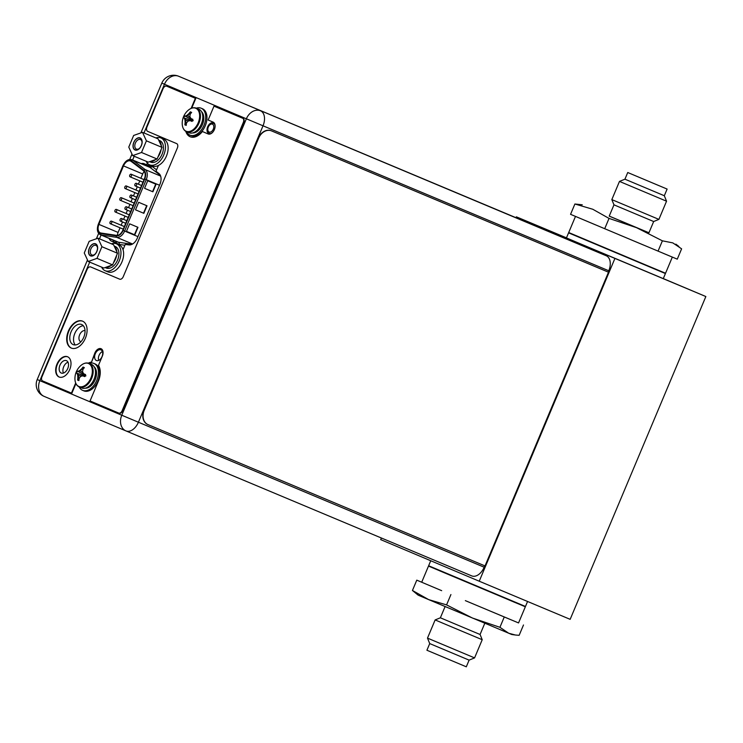 <?xml version="1.0" encoding="UTF-8"?>
<svg xmlns="http://www.w3.org/2000/svg" width="743" height="743" viewBox="0 0 743 743"><rect width="100%" height="100%" fill="white"/><g stroke="black" fill="none" stroke-linecap="round" stroke-linejoin="round"><path stroke-width="1.11" d="M516.004 217.708L516.376 216.835L614.925 258.415L479.235 581.212L380.685 539.622L381.373 537.997M516.376 216.835L566.472 237.844M663.295 278.588L705.85 296.541L570.16 619.337L479.235 581.212M614.925 258.415L705.85 296.541M577.33 242.524L663.285 278.616L665.412 273.554L568.571 232.847L566.445 237.909L577.33 242.524M110.345 223.727L110.345 223.727A1.402 0.882 -67.3 0 0 111.701 222.779A1.402 0.882 -67.3 0 0 111.422 221.145L111.422 221.145A1.402 0.882 -67.3 0 0 110.066 222.092A1.402 0.882 -67.3 0 0 110.345 223.727L123.254 229.141M120.06 227.795L118.109 232.438A7.235 4.569 -67.3 0 0 117.32 235.382M121.146 225.213L122.521 221.953M123.598 219.371L124.991 216.074M126.078 213.492L127.443 210.223M128.53 207.641L129.923 204.344M131 201.762L132.375 198.492M133.461 195.911L134.845 192.613M135.932 190.032L137.306 186.762M138.393 184.18L139.777 180.883M140.864 178.301L142.693 173.955A7.235 4.569 -67.3 0 1 144.198 171.401M123.505 165.903A7.235 4.569 112.7 0 1 130.517 161.008A7.235 4.569 112.7 0 1 130.527 161.017A7.235 4.569 112.7 0 1 131.158 161.38L143.603 170.816A7.235 4.569 112.7 0 1 144.374 178.896L122.781 230.284A7.235 4.569 112.7 0 1 116.465 235.373L101.039 233.042A7.235 4.569 112.7 0 1 100.342 232.847A7.235 4.569 112.7 0 1 98.921 224.395L123.505 165.903L142.693 173.955M138.681 202.3L147.021 205.802L143.854 213.325L135.514 209.832L138.681 202.3M126.468 231.352L129.635 223.819L137.975 227.321L134.808 234.853L126.468 231.352L134.808 234.853M144.56 188.313L147.727 180.781L156.067 184.273L152.9 191.805L144.56 188.313L152.9 191.805M143.854 213.325L135.514 209.832M146.687 205.653L143.52 213.185M137.641 227.172L134.474 234.704M155.733 184.134L152.566 191.666M130.276 197.61A1.402 0.882 -67.3 0 0 130.276 197.619A1.402 0.882 -67.3 0 0 131.632 196.663A1.402 0.882 -67.3 0 0 131.362 195.028L131.362 195.028A1.402 0.882 -67.3 0 0 130.006 195.985A1.402 0.882 -67.3 0 0 130.276 197.61M120.422 221.07L120.422 221.07A1.402 0.882 -67.3 0 0 121.778 220.123A1.402 0.882 -67.3 0 0 121.499 218.488L121.499 218.488A1.402 0.882 -67.3 0 0 120.143 219.436A1.402 0.882 -67.3 0 0 120.422 221.07L125.716 223.29M125.13 188.536L125.13 188.536A1.402 0.882 -67.3 0 0 126.486 187.589A1.402 0.882 -67.3 0 0 126.217 185.954L126.217 185.954A1.402 0.882 -67.3 0 0 124.861 186.902A1.402 0.882 -67.3 0 0 125.13 188.536L138.049 193.951M115.267 211.996L115.267 211.996A1.402 0.882 -67.3 0 0 116.632 211.049A1.402 0.882 -67.3 0 0 116.354 209.415L116.354 209.415A1.402 0.882 -67.3 0 0 114.998 210.362A1.402 0.882 -67.3 0 0 115.267 211.996L128.186 217.411M120.199 200.266L120.199 200.266A1.402 0.882 -67.3 0 0 121.555 199.319A1.402 0.882 -67.3 0 0 121.285 197.684L121.285 197.684A1.402 0.882 -67.3 0 0 119.929 198.632A1.402 0.882 -67.3 0 0 120.199 200.266L133.118 205.681M130.062 176.806A1.402 0.882 -67.3 0 0 130.062 176.815A1.402 0.882 -67.3 0 0 131.418 175.859A1.402 0.882 -67.3 0 0 131.149 174.224L131.149 174.224A1.402 0.882 -67.3 0 0 129.784 175.172A1.402 0.882 -67.3 0 0 130.062 176.806M125.344 209.34L125.344 209.34A1.402 0.882 -67.3 0 0 126.709 208.393A1.402 0.882 -67.3 0 0 126.431 206.758L126.431 206.758A1.402 0.882 -67.3 0 0 125.075 207.706A1.402 0.882 -67.3 0 0 125.344 209.34L130.647 211.56M135.207 185.889L135.207 185.889A1.402 0.882 -67.3 0 0 136.563 184.942A1.402 0.882 -67.3 0 0 136.294 183.307L136.294 183.307A1.402 0.882 -67.3 0 0 134.938 184.255A1.402 0.882 -67.3 0 0 135.207 185.889L140.501 188.109M85.027 330.626A5.99 3.78 -67.3 0 0 79.51 335.13A5.99 3.78 -67.3 0 0 80.811 341.799A5.99 3.78 -67.3 0 0 80.811 341.808A5.99 3.78 -67.3 0 0 80.876 341.826L80.811 341.808M143.938 410.257L144.207 410.368A11.674 9.046 112.9 0 0 148.015 424.624L147.755 424.513A11.674 9.046 -67.1 0 1 147.746 424.504A11.674 9.046 -67.1 0 1 143.938 410.257L258.369 138.031A11.674 9.046 -67.1 0 1 271.232 130.768L608.498 272.189L608.777 270.768L263.022 125.799A12.835 8.117 -67.3 0 0 260.524 110.809A12.835 9.947 112.9 0 0 246.37 118.796L263.022 125.799L138.412 422.228L121.768 415.226A12.835 9.947 112.9 0 0 125.948 430.903A12.835 9.947 112.9 0 0 125.966 430.912A12.835 8.117 -67.3 0 0 138.412 422.228L484.167 567.206A12.835 8.117 112.7 0 1 471.731 575.89A12.835 8.117 112.7 0 1 471.712 575.881L125.985 430.921M484.167 567.206L484.752 565.813M89.699 262.13L39.862 380.667L37.206 379.543A12.835 12.835 0 0 0 44.051 396.344L44.051 396.344A12.835 9.947 -67.1 0 1 44.051 396.344A12.835 9.947 -67.1 0 1 39.862 380.667L121.768 415.226L246.37 118.796L164.472 84.238A12.835 9.947 -67.1 0 1 178.626 76.25L606.279 255.778A12.835 8.117 112.7 0 1 608.777 270.768M606.279 255.778L524.372 221.219A12.835 8.117 112.7 0 1 524.363 221.219A12.835 8.117 112.7 0 1 524.372 221.219L178.626 76.25A12.835 8.117 -67.3 0 0 178.617 76.241L524.363 221.219M63.443 373.06A6.715 4.244 112.7 0 1 63.684 366.773A6.715 4.244 112.7 0 1 67.994 362.194M83.318 325.731A10.913 6.901 -67.3 0 0 74.802 333.468A10.913 6.901 -67.3 0 0 75.257 344.966M147.727 165.215A9.687 6.12 -67.3 0 0 144.987 165.178M150.875 165.364L150.457 166.358L144.188 163.72A9.687 6.12 112.7 0 1 144.188 163.72A9.687 6.12 112.7 0 0 141.235 163.609M112.899 240.017A9.687 6.12 -67.3 0 0 115.369 242.766L117.886 243.825L117.673 244.336M98.689 360.401A5.777 3.65 112.7 0 1 102.404 351.55M125.948 430.903L44.051 396.344L125.948 430.903A12.835 12.835 0 0 0 125.976 430.912A12.835 8.117 -67.3 0 0 125.976 430.912L471.731 575.89M61.242 373.032A6.715 4.244 112.7 0 1 59.932 365.194A6.715 4.244 112.7 0 1 66.433 360.652A6.715 4.244 112.7 0 1 66.443 360.652A6.715 4.244 112.7 0 1 67.752 368.491A6.715 4.244 112.7 0 1 61.251 373.032A6.715 4.244 112.7 0 1 61.242 373.032M73.185 344.622A10.913 6.901 -67.3 0 0 73.195 344.622A10.913 6.901 -67.3 0 0 83.773 337.238A10.913 6.901 -67.3 0 0 81.637 324.505A10.913 6.901 -67.3 0 0 81.628 324.496A10.913 6.901 -67.3 0 0 71.049 331.889A10.913 6.901 -67.3 0 0 73.185 344.622M113.67 243.351L114.134 242.255L111.617 241.187A9.687 6.12 112.7 0 1 109.147 238.438M123.022 249.667L125.223 244.438L128.976 244.911A9.687 6.12 112.7 0 0 137.334 238.085L159.931 184.32A9.687 6.12 112.7 0 0 158.965 173.556L156.002 171.206L158.417 165.466M147.374 163.181L146.696 164.779M212.99 131.938A5.777 3.65 112.7 0 1 208.811 133.536A5.777 3.65 112.7 0 1 207.678 126.793A5.777 3.65 112.7 0 1 213.278 122.883A5.777 3.65 112.7 0 1 213.287 122.883A5.777 3.65 112.7 0 1 215.071 126.979M96.432 360.513A5.777 3.65 112.7 0 1 95.299 353.77A5.777 3.65 112.7 0 1 100.899 349.86A5.777 3.65 112.7 0 1 100.909 349.86A5.777 3.65 112.7 0 1 102.032 356.603A5.777 3.65 112.7 0 1 96.432 360.513L96.432 360.513M114.134 242.255L117.886 243.825M146.139 161.25A14.591 9.222 -67.3 0 0 149.622 164.835A14.591 9.222 112.7 0 1 149.622 164.835A14.591 9.222 112.7 0 0 163.776 154.962A14.591 9.222 112.7 0 0 160.925 137.938A14.591 9.222 -67.3 0 0 160.915 137.929L163.581 139.052A14.591 9.222 -67.3 0 0 163.581 139.052A14.591 9.222 112.7 0 1 166.441 156.076A14.591 9.222 112.7 0 1 152.296 165.958A14.591 9.222 112.7 0 1 152.287 165.958M160.915 137.929A14.591 9.222 -67.3 0 0 155.909 137.947M116.41 243.806L119.075 244.93A14.591 9.222 -67.3 0 0 119.066 244.921A14.591 9.222 -67.3 0 1 119.094 244.93A14.591 9.222 112.7 0 1 121.936 261.954A14.591 9.222 112.7 0 1 107.791 271.836A14.591 9.222 112.7 0 1 107.781 271.827L105.125 270.712A14.591 9.222 112.7 0 1 105.116 270.712A14.591 9.222 112.7 0 0 119.27 260.839A14.591 9.222 112.7 0 0 116.419 243.815A14.591 9.222 -67.3 0 0 116.41 243.806A14.591 9.222 -67.3 0 0 111.404 243.825M101.633 267.127A14.591 9.222 -67.3 0 0 105.116 270.712M133.666 135.458L142.489 132.319L146.408 140.836L141.514 152.482L132.691 155.621L128.771 147.105L133.666 135.458M140.055 138.105A6.362 4.021 112.7 0 1 142.034 141.848A6.362 4.021 112.7 0 1 139.192 148.637A6.362 4.021 112.7 0 1 135.124 149.835A6.362 4.021 112.7 0 1 133.889 142.405A6.362 4.021 112.7 0 1 140.055 138.105M142.489 132.319L158.083 138.867L158.788 140.381A11.674 7.374 112.7 0 1 161.305 145.86L158.788 140.381M161.305 145.86L162.011 147.374L157.107 159.021L148.294 162.16L132.691 155.621M161.129 149.454A11.674 7.374 112.7 0 1 159.986 153.383A11.674 7.374 112.7 0 1 157.99 156.94M155.538 159.578A11.674 7.374 112.7 0 1 149.863 161.602M158.677 140.158L159.782 140.622A11.674 7.374 112.7 0 1 162.067 154.256A11.674 7.374 112.7 0 1 150.764 162.15L149.64 161.677M141.514 152.482L157.107 159.021M146.408 140.836L162.011 147.374M139.47 148.359A5.192 3.278 112.7 0 1 136.415 149.111A5.192 3.278 112.7 0 1 135.393 143.046A5.192 3.278 112.7 0 1 140.427 139.526A5.192 3.278 112.7 0 1 142.034 142.238M135.059 149.993A6.538 4.133 -67.3 0 0 135.059 150.002A6.538 4.133 -67.3 0 0 141.393 145.572A6.538 4.133 -67.3 0 0 140.121 137.947A6.538 4.133 -67.3 0 0 140.121 137.938A6.538 4.133 -67.3 0 0 133.777 142.368A6.538 4.133 -67.3 0 0 135.059 149.993M89.16 241.336L97.983 238.197L101.902 246.713L97.008 258.36L88.185 261.49L84.265 252.982L89.16 241.336M95.55 243.983A6.362 4.021 112.7 0 1 97.528 247.716A6.362 4.021 112.7 0 1 94.686 254.505A6.362 4.021 112.7 0 1 90.618 255.713A6.362 4.021 112.7 0 1 89.383 248.283A6.362 4.021 112.7 0 1 95.55 243.983M97.983 238.197L113.577 244.735L114.273 246.258A11.674 7.374 112.7 0 1 116.8 251.728L114.273 246.258M116.8 251.728L117.505 253.252L112.602 264.898L103.788 268.037L88.185 261.49M116.623 255.332A11.674 7.374 112.7 0 1 115.481 259.251A11.674 7.374 112.7 0 1 113.475 262.818M111.032 265.455A11.674 7.374 112.7 0 1 105.357 267.471M114.171 246.035L115.276 246.5A11.674 7.374 112.7 0 1 117.561 260.134A11.674 7.374 112.7 0 1 106.249 268.028L105.135 267.554M97.008 258.36L112.602 264.898M101.902 246.713L117.505 253.252M94.965 254.236A5.192 3.278 112.7 0 1 91.909 254.988A5.192 3.278 112.7 0 1 90.887 248.924A5.192 3.278 112.7 0 1 95.921 245.404A5.192 3.278 112.7 0 1 97.528 248.116M90.553 255.871L90.553 255.871A6.538 4.133 -67.3 0 0 96.887 251.45A6.538 4.133 -67.3 0 0 95.615 243.825A6.538 4.133 -67.3 0 0 95.615 243.815A6.538 4.133 -67.3 0 0 89.271 248.246A6.538 4.133 -67.3 0 0 90.553 255.871M198.79 109.175A12.78 8.08 112.7 0 1 198.799 109.175A12.78 8.08 112.7 0 1 198.808 109.184L196.458 108.199A12.78 8.08 112.7 0 1 196.468 108.199A12.78 8.08 -67.3 0 1 198.966 123.115A12.78 8.08 -67.3 0 1 186.577 131.771L186.567 131.762A12.78 8.08 -67.3 0 0 186.577 131.771L188.908 132.746A12.78 8.08 -67.3 0 0 188.908 132.746A12.78 8.08 -67.3 0 0 201.297 124.1A12.78 8.08 -67.3 0 0 198.808 109.184M191.935 121.369L190.134 120.617A17.033 6.585 -177.2 0 0 187.923 121.193A17.033 11.424 155.3 0 0 186.456 123.18A17.34 13.439 112.9 0 0 186.196 125.381L184.896 124.833A17.34 13.439 -67.1 0 1 185.165 122.632A17.033 11.442 -109.6 0 1 185.016 119.967A17.033 6.622 -137.1 0 1 184.431 118.202L183.725 117.905L184.589 115.871L185.286 116.159A17.033 6.585 2.8 0 1 186.957 115.36A17.033 11.424 -24.7 0 1 188.963 113.595A17.34 13.439 -67.1 0 1 190.347 111.868L191.638 112.416A17.34 13.439 112.9 0 0 190.254 114.143A17.033 11.442 70.4 0 0 189.864 116.586A17.033 6.622 42.9 0 0 190.997 118.574L192.855 119.354L192 121.397L190.7 120.849L192.103 121.146M184.589 115.871L193.18 120.459M185.286 116.159L187.784 115.704L186.957 115.36M190.347 111.868L187.784 115.704L190.459 117.682M185.843 116.4L192.548 120.06M191.564 118.806L192.753 119.595M190.403 111.812L191.137 112.992M188.963 113.595L190.162 114.552M184.896 124.908L186.261 124.61M184.896 124.833L185.722 122.874L186.688 122.818M185.016 119.967L185.852 120.31L185.722 122.874L185.165 122.632M192.298 120.663L184.988 118.443L185.852 120.31L189.168 120.84M183.744 117.914L184.431 118.202M183.725 117.905L193.022 120.83M190.7 120.849L190.134 120.617M196.366 108.153A14.591 9.222 112.7 0 1 201.167 108.209A14.591 9.222 -67.3 0 1 204.019 125.242A14.591 9.222 -67.3 0 1 189.883 135.115A14.591 9.222 -67.3 0 0 189.883 135.115A14.591 9.222 112.7 0 1 186.474 131.725M201.167 108.209A14.591 9.222 112.7 0 1 201.177 108.209L202.412 108.729A14.591 9.222 112.7 0 1 202.412 108.729A14.591 9.222 112.7 0 1 202.43 108.738A14.591 9.222 -67.3 0 1 205.272 125.762A14.591 9.222 -67.3 0 1 191.127 135.644A14.591 9.222 -67.3 0 0 191.127 135.644L189.883 135.115M91.5 364.395A12.78 8.08 112.7 0 1 91.51 364.395A12.78 8.08 112.7 0 1 91.519 364.404L89.179 363.42A12.78 8.08 112.7 0 1 89.188 363.42A12.78 8.08 -67.3 0 1 91.677 378.336A12.78 8.08 -67.3 0 1 79.287 386.992A12.78 8.08 -67.3 0 0 79.287 386.992L81.628 387.976A12.78 8.08 -67.3 0 0 81.628 387.976A12.78 8.08 -67.3 0 0 94.017 379.32A12.78 8.08 -67.3 0 0 91.519 364.404M84.656 376.599L82.854 375.837A17.033 6.585 -177.2 0 0 80.643 376.413A17.033 11.424 155.3 0 0 79.176 378.401A17.34 13.439 112.9 0 0 78.907 380.602L77.616 380.054A17.34 13.439 -67.1 0 1 77.885 377.853A17.033 11.442 -109.6 0 1 77.736 375.187A17.033 6.622 -137.1 0 1 77.142 373.432L76.445 373.125L77.3 371.091L77.996 371.379A17.033 6.585 2.8 0 1 79.668 370.581A17.033 11.424 -24.7 0 1 81.684 368.816A17.34 13.439 -67.1 0 1 83.067 367.088L84.358 367.636A17.34 13.439 112.9 0 0 82.975 369.364A17.033 11.442 70.4 0 0 82.575 371.806A17.033 6.622 42.9 0 0 83.708 373.794L85.575 374.583L84.711 376.617L83.411 376.069L84.813 376.367M77.3 371.091L85.891 375.679M77.996 371.379L80.495 370.933L79.668 370.581M83.067 367.088L80.495 370.933L83.17 372.902M78.563 371.621L85.259 375.289M84.275 374.026L85.464 374.816M83.114 367.033L83.857 368.222M81.684 368.816L82.882 369.773M77.616 380.128L78.972 379.831M77.616 380.054L78.442 378.094L79.408 378.038M77.736 375.187L78.563 375.531L78.442 378.094L77.885 377.853M85.008 375.884L77.699 373.664L78.563 375.531L81.879 376.06M76.464 373.135L77.142 373.432M76.445 373.125L85.733 376.051M83.411 376.069L82.854 375.837M89.076 363.383A14.591 9.222 112.7 0 1 93.878 363.429A14.591 9.222 -67.3 0 1 96.739 380.462A14.591 9.222 -67.3 0 1 82.594 390.344A14.591 9.222 -67.3 0 1 82.584 390.335A14.591 9.222 112.7 0 1 79.195 386.954M93.878 363.429A14.591 9.222 112.7 0 1 93.887 363.438L95.132 363.959A14.591 9.222 112.7 0 1 95.141 363.959A14.591 9.222 112.7 0 0 95.113 363.949M83.838 390.855A14.591 9.222 -67.3 0 0 83.848 390.864A14.591 9.222 -67.3 0 0 97.983 380.983A14.591 9.222 -67.3 0 0 95.141 363.959M147.746 424.504L148.015 424.624A11.674 9.046 112.9 0 0 148.033 424.624L485.021 565.925L608.498 272.189M144.207 410.368L258.648 138.142A11.674 9.046 112.9 0 1 271.511 130.889M271.232 130.768L608.229 272.068M185.787 131.362A15.993 10.105 -67.3 0 0 190.171 136.758A15.993 10.105 -67.3 0 0 202.393 131.53L208.207 133.981M186.224 131.613A15.993 10.105 -67.3 0 0 190.384 136.842M195.78 98.457L167.101 86.355A3.734 2.359 112.7 0 1 167.101 86.355L195.78 98.457L191.703 108.162M75.925 383.602L71.857 393.279L42.62 380.945A3.501 2.21 -67.3 0 1 41.933 376.859L87.08 269.477A3.734 2.359 -67.3 0 1 90.692 266.951A3.734 2.359 -67.3 0 0 90.692 266.951L91.12 267.127A3.734 2.359 112.7 0 1 91.12 267.127L119.707 279.182M101.252 348.82A6.418 4.059 -67.3 0 0 95.243 353.241L91.426 362.333A15.993 10.105 -67.3 0 0 88.816 363.281M122.14 410.693L122.558 410.87A3.501 2.21 112.7 0 1 119.159 413.238L118.741 413.062A3.501 2.21 -67.3 0 0 122.14 410.693L243.351 122.335A3.501 2.21 -67.3 0 0 242.673 118.248L213.993 106.147L208.151 120.022L213.12 122.121A6.418 4.059 -67.3 0 1 214.365 129.607A6.418 4.059 -67.3 0 1 208.142 133.954L202.393 131.53M122.558 410.87L243.769 122.511A3.501 2.21 112.7 0 0 243.091 118.425L213.993 106.147M67.78 356.854A10.969 6.938 -67.3 0 0 57.36 364.376A10.969 6.938 -67.3 0 0 59.301 377.082M82.752 321.236A14.591 9.222 -67.3 0 0 68.82 331.211A14.591 9.222 -67.3 0 0 71.467 348.142M71.254 348.049A14.591 9.222 -67.3 0 0 71.263 348.058A14.591 9.222 -67.3 0 0 85.399 338.176A14.591 9.222 -67.3 0 0 82.557 321.152A14.591 9.222 -67.3 0 0 82.547 321.152A14.591 9.222 -67.3 0 0 68.402 331.025A14.591 9.222 -67.3 0 0 71.254 348.049M91.426 362.333L94.835 353.064A6.418 4.059 -67.3 0 1 101.048 348.718A6.418 4.059 -67.3 0 1 102.311 356.213L98.485 365.315A15.993 10.105 -67.3 0 1 98.382 381.168L90.061 400.96L119.159 413.238M91.008 362.157A15.993 10.105 -67.3 0 0 88.333 363.141M71.439 393.103L75.675 383.026M91.11 267.118L119.651 279.164A3.734 2.359 -67.3 0 0 119.66 279.164A3.734 2.359 -67.3 0 0 123.273 276.637L177.373 147.95A3.734 2.359 -67.3 0 0 176.639 143.594L147.69 131.372A3.734 2.359 -67.3 0 1 146.965 127.016L163.061 88.705A3.734 2.359 -67.3 0 1 166.683 86.179L167.101 86.355M195.363 98.29L191.118 108.394M59.087 376.998A10.969 6.938 -67.3 0 0 59.096 376.998A10.969 6.938 -67.3 0 0 69.731 369.568A10.969 6.938 -67.3 0 0 67.585 356.77A10.969 6.938 -67.3 0 0 67.576 356.761A10.969 6.938 -67.3 0 0 56.942 364.191A10.969 6.938 -67.3 0 0 59.087 376.998M653.673 221.525L613.969 204.836L609.214 216.129L620.544 220.912L648.918 232.819L653.673 221.525L658.902 219.389L611.833 199.598L613.969 204.836M627.742 172.515L667.121 189.066L627.742 172.515L624.937 179.184L664.316 195.734L666.545 201.204L619.476 181.413L611.833 199.598M664.316 195.734L667.121 189.066M659.125 185.722L628.922 173.008L659.125 185.722M672.331 257.097L665.552 273.238L647.71 265.79L568.711 232.531L575.491 216.408M643.614 245.079L570.559 214.328L574.896 204L592.784 209.257L609.037 218.405L636.528 227.674L662.394 240.825L672.814 242.887L681.61 248.831L677.272 259.158L619.133 234.797M662.394 240.825L658.057 251.143M609.241 216.083L648.945 232.773M582.261 204.799L574.896 204M609.037 218.405L604.7 228.733M595.459 224.832L579.8 218.219M672.071 256.994L663.248 253.317M445.103 606.539L440.376 617.795L472.762 631.429L480.08 634.485L484.808 623.228M480.08 634.485L482.216 639.714L448.568 625.606L435.138 619.931L440.376 617.795M429.723 643.577L426.919 650.246L466.307 666.805L469.102 660.128L429.723 643.577L427.494 638.116L474.573 657.899L482.216 639.714M421.718 582.215L416.777 580.153L426.018 584.054L421.708 582.224L428.497 566.082L525.078 606.669M465.35 600.632L518.549 622.931L525.338 606.79M509.475 619.151L489.832 610.913M523.49 624.993L519.143 635.321L515.326 635.005L508.723 633.25L499.928 627.306L472.437 618.037L446.571 604.886L450.917 594.558M499.928 627.306L504.274 616.978M515.326 635.005L511.778 634.513L428.692 599.629L412.439 590.481L418.17 595.162L428.692 599.629L446.571 604.886M426.018 584.054L441.676 590.666M412.439 590.481L416.777 580.153M525.468 606.464C523.518 606.39 530.158 608.656 514.175 602.136L428.637 565.757L525.468 606.464L527.567 601.477M439.633 570.8L520.23 604.616M214.448 123.905A5.452 3.446 -67.3 0 0 213.743 123.431A5.452 3.446 -67.3 0 0 213.733 123.431C208.894 121.676 204.892 131.251 209.517 133.48A5.452 3.446 -67.3 0 0 209.526 133.48A5.452 3.446 -67.3 0 0 210.362 133.656M212.452 124.155A4.282 2.712 -67.3 0 0 208.3 127.053A4.282 2.712 -67.3 0 0 209.136 132.05A4.282 2.712 -67.3 0 0 213.287 129.161A4.282 2.712 -67.3 0 0 212.452 124.155M118.109 232.438L98.921 224.395M143.882 170.305L131.437 160.869A7.82 4.941 -67.3 0 0 130.749 160.479A7.82 4.941 -67.3 0 0 123.171 165.763L98.587 224.256A7.82 4.941 -67.3 0 0 100.11 233.386A7.82 4.941 -67.3 0 0 100.872 233.599L116.298 235.921A7.82 4.941 -67.3 0 0 123.115 230.423L144.718 179.035A7.82 4.941 -67.3 0 0 143.882 170.305A1.17 0.892 127.2 0 1 145.266 169.636L132.83 160.209L149.928 167.379L160.284 175.227M131.437 160.869A1.17 0.892 -52.8 0 1 132.83 160.209A8.99 5.684 -67.3 0 0 132.04 159.754A8.99 5.684 -67.3 0 0 132.031 159.745L149.129 166.915A8.99 5.684 112.7 0 1 149.139 166.924A8.99 5.684 112.7 0 1 149.928 167.379A1.755 1.337 127.2 0 0 152.009 166.376L156.578 169.841M144.718 179.035L146.232 179.676A8.99 5.684 -67.3 0 0 145.266 169.636L160.637 176.082M116.298 235.921A1.17 0.892 98.6 0 0 116.79 237.379A8.99 5.684 -67.3 0 0 124.629 231.064L146.232 179.676L159.541 185.258M137.938 236.636L123.115 230.423M132.068 244.28L118.462 242.227L101.364 235.057A1.17 0.892 -81.4 0 1 100.872 233.599M98.587 224.256L98.345 224.145C96.544 229.401 97.259 232.958 100.491 234.807L100.5 234.807A8.99 5.684 -67.3 0 0 100.5 234.807A8.99 5.684 -67.3 0 0 101.364 235.057L116.79 237.379L132.57 244.001M124.87 245.264L119.205 244.41A1.755 1.337 98.6 0 0 118.462 242.227A8.99 5.684 112.7 0 1 117.598 241.977A8.99 5.684 112.7 0 1 117.589 241.977L100.5 234.807M119.205 244.41A10.736 6.789 112.7 0 1 118.165 244.113A10.736 6.789 112.7 0 1 117.831 243.964M117.143 243.509A10.736 6.789 112.7 0 1 115.425 241.066M132.031 159.745C128.455 158.742 125.418 160.711 122.929 165.661L123.171 165.763M146.956 166.005A10.736 6.789 112.7 0 1 148.526 165.55M150.727 165.708A10.736 6.789 112.7 0 1 151.07 165.828A10.736 6.789 112.7 0 1 152.009 166.376M178.617 76.241A12.835 12.835 0 0 0 161.816 83.105L164.472 84.238L143.993 132.951M134.204 156.253L132.626 159.996M101.076 235.057L99.488 238.828M111.617 241.187L115.369 242.766M188.1 110.345A17.377 17.377 0 0 0 182.249 124.304A12.445 7.867 112.7 0 0 186.112 131.214A12.445 7.867 -67.3 0 0 198.186 122.799A12.445 7.867 -67.3 0 0 195.762 108.264A12.445 7.867 112.7 0 0 188.1 110.345C191.007 107.893 193.793 107.178 196.458 108.199M192.558 132.96A11.851 7.486 -67.3 0 0 202.43 124.555A11.851 7.486 -67.3 0 0 201.502 111.636M80.82 365.565A17.377 17.377 0 0 0 74.959 379.524A12.445 7.867 112.7 0 0 78.823 386.444A12.445 7.867 -67.3 0 0 90.897 378.02A12.445 7.867 -67.3 0 0 88.473 363.485A12.445 7.867 112.7 0 0 80.82 365.565C83.718 363.113 86.504 362.398 89.179 363.42M85.269 388.18A11.851 7.486 -67.3 0 0 95.141 379.784A11.851 7.486 -67.3 0 0 94.212 366.856M428.637 565.757L430.736 560.742M214.272 123.654L213.733 123.431M209.517 133.48L210.055 133.703M111.422 221.145L124.341 226.559M122.929 165.661L98.345 224.145M130.276 197.619L135.57 199.839M131.362 195.028L136.656 197.257M121.499 218.488L126.802 220.708M126.217 185.954L139.127 191.369M116.354 209.415L129.273 214.829M121.285 197.684L134.204 203.099M130.062 176.815L142.972 182.23M131.149 174.224L144.058 179.648M126.431 206.758L131.725 208.978M136.294 183.307L141.588 185.527M161.816 83.105L140.882 132.895M131.985 154.07L129.728 159.439M98.652 233.367L96.376 238.763M87.479 259.948L37.206 379.543M149.631 164.844L152.296 165.958M182.249 124.304C182.537 128.084 183.967 130.573 186.567 131.762M74.959 379.524C75.247 383.304 76.687 385.793 79.278 386.992M82.594 390.344L83.848 390.864M666.545 201.204L658.902 219.389M624.937 179.184L619.476 181.413M675.87 244.15L678.842 246.453M427.494 638.116L435.138 619.931M469.102 660.128L474.573 657.899"/></g></svg>
